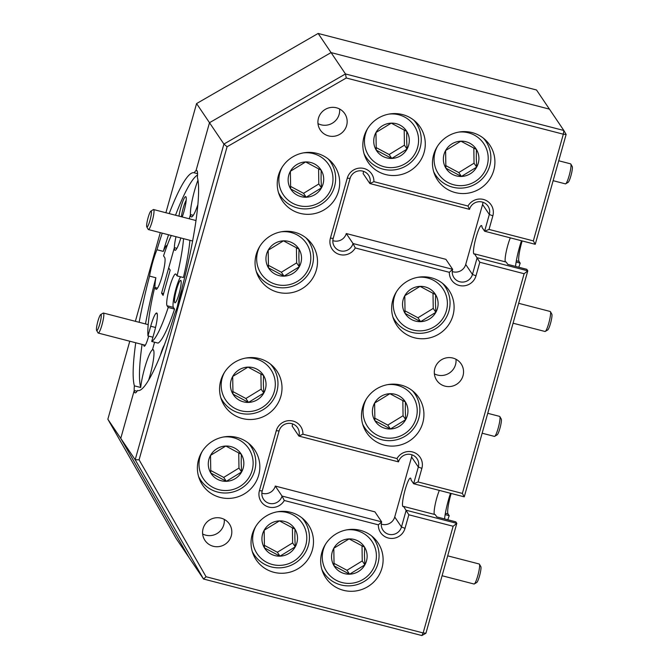 <?xml version="1.0" encoding="UTF-8"?>
<svg xmlns="http://www.w3.org/2000/svg" width="669" height="669" viewBox="0 0 669 669"><rect width="100%" height="100%" fill="white"/><g stroke="black" fill="none" stroke-linecap="round" stroke-linejoin="round"><path stroke-width="1" d="M325.602 544.106A27.245 26.676 146 0 0 322.282 557.469A27.245 26.676 146 0 0 349.745 583.385A27.245 26.676 146 0 0 376.404 555.621A27.245 26.676 146 0 0 346.693 529.873M371.588 535.902A30.272 29.645 -34 0 1 374.088 539.105A30.272 29.645 -34 0 1 379.072 555.011A30.272 29.645 -34 0 1 357.873 584.371A30.272 29.645 -34 0 1 323.913 572.973A30.272 29.645 -34 0 1 321.881 569.453M367.13 555.939A17.904 17.536 146 0 0 333.806 548.254A17.904 17.536 146 0 0 349.611 574.186A17.904 17.536 146 0 0 367.13 555.939M364.48 555.621L364.613 547.2L349.076 538.905L333.806 548.254L334.074 565.89L349.611 574.186L364.881 564.845L364.48 555.621M333.915 563.315L346.977 570.289L362.247 560.94L362.021 545.678M346.977 570.289L349.611 574.186M362.247 560.94L364.881 564.845M550.403 311.654L551.825 314.129A8.271 1.263 104.5 0 1 551.984 314.873A8.271 1.263 104.5 0 1 550.512 323.428A8.271 1.263 104.5 0 1 547.727 329.951L545.285 331.423A10.336 1.581 -75.5 0 0 548.764 323.278A10.336 1.581 -75.5 0 0 550.604 312.582A10.336 1.581 -75.5 0 0 550.403 311.654A10.336 1.581 -75.5 0 0 550.202 311.47L518.667 303.308M513.073 323.211L545.018 331.481A10.336 1.581 -75.5 0 0 545.285 331.423M570.808 164.03L572.221 166.506A8.271 1.263 104.5 0 1 572.388 167.25A8.271 1.263 104.5 0 1 570.908 175.805A8.271 1.263 104.5 0 1 568.132 182.328L565.69 183.808A10.336 1.581 -75.5 0 0 569.16 175.654A10.336 1.581 -75.5 0 0 571.008 164.959A10.336 1.581 -75.5 0 0 570.808 164.03A10.336 1.581 -75.5 0 0 570.598 163.846L558.732 160.777M553.129 180.68L565.422 183.866A10.336 1.581 -75.5 0 0 565.69 183.808M499.827 416.561L501.24 419.037A8.271 1.263 104.5 0 1 501.399 419.781A8.271 1.263 104.5 0 1 499.927 428.344A8.271 1.263 104.5 0 1 497.142 434.858L494.7 436.339A10.336 1.581 -75.5 0 0 498.179 428.185A10.336 1.581 -75.5 0 0 500.019 417.489A10.336 1.581 -75.5 0 0 499.827 416.561A10.336 1.581 -75.5 0 0 499.618 416.377L487.743 413.308M482.148 433.211L494.433 436.397A10.336 1.581 -75.5 0 0 494.7 436.339M479.422 564.184L480.844 566.66A8.271 1.263 104.5 0 1 481.003 567.404A8.271 1.263 104.5 0 1 479.522 575.959A8.271 1.263 104.5 0 1 476.746 582.482L474.304 583.953A10.336 1.581 -75.5 0 0 477.775 575.808A10.336 1.581 -75.5 0 0 479.623 565.113A10.336 1.581 -75.5 0 0 479.422 564.184A10.336 1.581 -75.5 0 0 479.221 564L447.678 555.839M442.084 575.741L474.037 584.02A10.336 1.581 -75.5 0 0 474.304 583.953M148.735 215.585A8.271 1.263 -75.5 0 0 146.804 226.908A8.271 1.263 -75.5 0 0 149.338 222.518A8.271 1.263 -75.5 0 0 151.278 214.398A8.271 1.263 -75.5 0 0 150.893 211.095A8.271 1.263 -75.5 0 0 148.735 215.585M150.893 211.095L153.343 209.614A10.336 1.581 104.5 0 1 153.611 209.556A10.336 1.581 104.5 0 1 151.395 223.898A10.336 1.581 104.5 0 1 148.426 229.567A10.336 1.581 104.5 0 1 148.217 229.392L146.804 226.908M98.552 319.071A8.271 1.263 -75.5 0 0 96.612 330.402A8.271 1.263 -75.5 0 0 99.154 326.004A8.271 1.263 -75.5 0 0 101.094 317.884A8.271 1.263 -75.5 0 0 100.71 314.581A8.271 1.263 -75.5 0 0 98.552 319.071M100.71 314.581L103.151 313.1A10.336 1.581 104.5 0 1 103.419 313.042A10.336 1.581 104.5 0 1 101.211 327.384A10.336 1.581 104.5 0 1 98.243 333.062A10.336 1.581 104.5 0 1 98.034 332.878L96.612 330.402M224.5 372.324A27.245 26.676 146 0 0 221.18 385.678A27.245 26.676 146 0 0 248.651 411.602A27.245 26.676 146 0 0 275.31 383.839A27.245 26.676 146 0 0 245.59 358.091M270.485 364.12A30.272 29.645 -34 0 1 272.994 367.314A30.272 29.645 -34 0 1 277.969 383.228A30.272 29.645 -34 0 1 256.771 412.589A30.272 29.645 -34 0 1 222.81 401.183A30.272 29.645 -34 0 1 220.778 397.67M266.036 384.148A17.904 17.536 146 0 0 232.703 376.463A17.904 17.536 146 0 0 248.508 402.404A17.904 17.536 146 0 0 266.036 384.148M263.377 383.83L263.519 375.409L247.982 367.114L232.703 376.463L232.971 394.108L248.508 402.404L263.778 393.054L263.377 383.83M232.812 391.524L245.874 398.498L261.153 389.157L260.918 373.896M245.874 398.498L248.508 402.404M261.153 389.157L263.778 393.054M259.99 246.05A27.245 26.676 146 0 0 256.67 259.413A27.245 26.676 146 0 0 284.141 285.337A27.245 26.676 146 0 0 310.801 257.573A27.245 26.676 146 0 0 281.08 231.825M305.984 237.855A30.272 29.645 -34 0 1 308.484 241.049A30.272 29.645 -34 0 1 313.468 256.963A30.272 29.645 -34 0 1 292.269 286.324A30.272 29.645 -34 0 1 258.301 274.917A30.272 29.645 -34 0 1 256.269 271.397M301.527 257.883A17.904 17.536 146 0 0 268.194 250.198A17.904 17.536 146 0 0 283.999 276.138A17.904 17.536 146 0 0 301.527 257.883M298.867 257.565L299.01 249.144L283.472 240.848L268.194 250.198L268.461 267.834L283.999 276.138L299.277 266.789L298.867 257.565M268.302 265.259L281.373 272.233L296.643 262.884L296.409 247.63M281.373 272.233L283.999 276.138M296.643 262.884L299.277 266.789M366.42 398.9A27.245 26.676 146 0 0 363.091 412.263A27.245 26.676 146 0 0 390.562 438.178A27.245 26.676 146 0 0 417.222 410.415A27.245 26.676 146 0 0 387.502 384.667M412.405 390.704A30.272 29.645 -34 0 1 414.905 393.899A30.272 29.645 -34 0 1 419.889 409.804A30.272 29.645 -34 0 1 398.691 439.165A30.272 29.645 -34 0 1 364.722 427.767A30.272 29.645 -34 0 1 362.698 424.246M407.948 410.733A17.904 17.536 146 0 0 374.623 403.047A17.904 17.536 146 0 0 390.428 428.98A17.904 17.536 146 0 0 407.948 410.733M405.289 410.415L405.431 401.994L389.893 393.698L374.623 403.047L374.883 420.684L390.428 428.98L405.698 419.639L405.289 410.415M374.724 418.108L387.794 425.083L403.064 415.733L402.83 400.472M387.794 425.083L390.428 428.98M403.064 415.733L405.698 419.639M255.976 526.085A27.245 26.676 146 0 0 252.656 539.44A27.245 26.676 146 0 0 280.119 565.364A27.245 26.676 146 0 0 306.778 537.6A27.245 26.676 146 0 0 277.066 511.852M301.962 517.881A30.272 29.645 -34 0 1 304.462 521.076A30.272 29.645 -34 0 1 309.446 536.99A30.272 29.645 -34 0 1 288.247 566.35A30.272 29.645 -34 0 1 254.287 554.944A30.272 29.645 -34 0 1 252.255 551.432M297.504 537.918A17.904 17.536 146 0 0 264.18 530.224A17.904 17.536 146 0 0 279.985 556.165A17.904 17.536 146 0 0 297.504 537.918M294.853 537.592L294.987 529.171L279.45 520.875L264.18 530.224L264.447 547.869L279.985 556.165L295.255 546.816L294.853 537.592M264.288 545.285L277.351 552.26L292.621 542.919L292.395 527.657M277.351 552.26L279.985 556.165M292.621 542.919L295.255 546.816M202.322 451.232A27.245 26.676 146 0 0 198.994 464.595A27.245 26.676 146 0 0 226.465 490.519A27.245 26.676 146 0 0 253.125 462.756A27.245 26.676 146 0 0 223.404 437.008M248.308 443.037A30.272 29.645 -34 0 1 250.808 446.231A30.272 29.645 -34 0 1 255.792 462.145A30.272 29.645 -34 0 1 234.593 491.506A30.272 29.645 -34 0 1 200.633 480.099A30.272 29.645 -34 0 1 198.601 476.579M243.851 463.065A17.904 17.536 146 0 0 210.526 455.38A17.904 17.536 146 0 0 226.331 481.32A17.904 17.536 146 0 0 243.851 463.065M241.2 462.747L241.333 454.326L225.796 446.031L210.526 455.38L210.794 473.016L226.331 481.32L241.601 471.971L241.2 462.747M210.635 470.441L223.697 477.415L238.967 468.066L238.741 452.813M223.697 477.415L226.331 481.32M238.967 468.066L241.601 471.971M282.176 167.141A27.245 26.676 146 0 0 278.856 180.496A27.245 26.676 146 0 0 306.327 206.42A27.245 26.676 146 0 0 332.986 178.656A27.245 26.676 146 0 0 303.266 152.908M328.161 158.938A30.272 29.645 -34 0 1 330.662 162.132A30.272 29.645 -34 0 1 335.646 178.046A30.272 29.645 -34 0 1 314.447 207.407A30.272 29.645 -34 0 1 280.487 196A30.272 29.645 -34 0 1 278.455 192.488M323.704 178.974A17.904 17.536 146 0 0 290.379 171.281A17.904 17.536 146 0 0 306.185 197.221A17.904 17.536 146 0 0 323.704 178.974M321.053 178.648L321.187 170.227L305.649 161.931L290.379 171.281L290.647 188.926L306.185 197.221L321.454 187.872L321.053 178.648M290.488 186.342L303.55 193.316L318.82 183.975L318.595 168.713M303.55 193.316L306.185 197.221M318.82 183.975L321.454 187.872M367.774 128.348A27.245 26.676 146 0 0 364.454 141.703A27.245 26.676 146 0 0 391.917 167.626A27.245 26.676 146 0 0 418.577 139.863A27.245 26.676 146 0 0 388.865 114.115M413.76 120.144A30.272 29.645 -34 0 1 416.26 123.339A30.272 29.645 -34 0 1 421.244 139.252A30.272 29.645 -34 0 1 400.045 168.613A30.272 29.645 -34 0 1 366.085 157.207A30.272 29.645 -34 0 1 364.053 153.694M409.303 140.181A17.904 17.536 146 0 0 375.978 132.487A17.904 17.536 146 0 0 391.783 158.428A17.904 17.536 146 0 0 409.303 140.181M406.652 139.854L406.785 131.433L391.248 123.138L375.978 132.487L376.246 150.132L391.783 158.428L407.053 149.078L406.652 139.854M376.087 147.548L389.149 154.522L404.419 145.181L404.193 129.92M389.149 154.522L391.783 158.428M404.419 145.181L407.053 149.078M396.583 291.575A27.245 26.676 146 0 0 393.263 304.939A27.245 26.676 146 0 0 420.734 330.854A27.245 26.676 146 0 0 447.394 303.09A27.245 26.676 146 0 0 417.673 277.342M442.569 283.372A30.272 29.645 -34 0 1 445.077 286.575A30.272 29.645 -34 0 1 450.053 302.48A30.272 29.645 -34 0 1 428.854 331.841A30.272 29.645 -34 0 1 394.894 320.443A30.272 29.645 -34 0 1 392.862 316.922M438.111 303.408A17.904 17.536 146 0 0 404.787 295.715A17.904 17.536 146 0 0 420.592 321.655A17.904 17.536 146 0 0 438.111 303.408M435.46 303.09L435.603 294.669L420.057 286.374L404.787 295.715L405.054 313.36L420.592 321.655L435.862 312.314L435.46 303.09M404.896 310.784L417.958 317.758L433.228 308.409L433.002 293.147M417.958 317.758L420.592 321.655M433.228 308.409L435.862 312.314M437.401 146.369A27.245 26.676 146 0 0 434.081 159.732A27.245 26.676 146 0 0 461.543 185.648A27.245 26.676 146 0 0 488.203 157.884A27.245 26.676 146 0 0 458.491 132.136M483.386 138.165A30.272 29.645 -34 0 1 485.886 141.368A30.272 29.645 -34 0 1 490.87 157.274A30.272 29.645 -34 0 1 469.671 186.634A30.272 29.645 -34 0 1 435.711 175.236A30.272 29.645 -34 0 1 433.679 171.716M478.929 158.202A17.904 17.536 146 0 0 445.604 150.517A17.904 17.536 146 0 0 461.409 176.449A17.904 17.536 146 0 0 478.929 158.202M476.278 157.884L476.412 149.463L460.874 141.167L445.604 150.517L445.872 168.153L461.409 176.449L476.679 167.108L476.278 157.884M445.713 165.578L458.775 172.552L474.045 163.203L473.819 147.941M458.775 172.552L461.409 176.449M474.045 163.203L476.679 167.108M180.931 280.562A11.582 1.773 -75.5 0 0 180.73 280.403A11.582 1.773 -75.5 0 0 176.307 290.413A11.582 1.773 -75.5 0 0 174.718 302.664A11.582 1.773 -75.5 0 0 174.927 302.823A11.582 1.773 -75.5 0 0 179.342 292.805A11.582 1.773 -75.5 0 0 180.931 280.562M180.814 237.955A16.541 2.534 104.5 0 1 175.044 250.315A16.541 2.534 104.5 0 1 174.751 250.081A16.541 2.534 104.5 0 1 174.375 247.655L168.68 267.918L170.177 270.134L163.077 295.389L161.58 293.164L163.562 293.683M164.298 345.104A13.229 2.024 -75.5 0 0 160.435 355.155M148.643 380.101A23.156 3.546 -75.5 0 0 153.469 349.971A23.156 3.546 -75.5 0 0 153.059 349.653A23.156 3.546 -75.5 0 0 152.457 349.787L153.519 350.063L152.457 349.787L154.589 342.21L152.457 349.787A23.156 3.546 -75.5 0 0 145.75 364.404A23.156 3.546 -75.5 0 0 140.707 387.485A112.476 17.21 -75.5 0 1 142.079 344.41M137.881 390.579L137.505 390.479A23.156 3.546 -75.5 0 1 135.121 392.854A23.156 3.546 -75.5 0 1 134.712 392.527A23.156 3.546 -75.5 0 1 134.226 390.495L120.763 438.371L189.093 557.653L176.173 538.512L107.851 419.237L129.778 341.223M181.809 289.434A23.156 3.546 -75.5 0 0 177.344 306.711M137.505 390.479A112.476 17.21 104.5 0 0 137.689 390.537A112.476 17.21 104.5 0 0 174.81 313.552A23.156 3.546 -75.5 0 0 182.219 287.185A112.476 17.21 104.5 0 0 197.38 177.452A23.156 3.546 -75.5 0 0 197.046 170.771A23.156 3.546 -75.5 0 0 196.636 170.453A23.156 3.546 -75.5 0 0 196.042 170.587L197.096 170.863L196.042 170.587A23.156 3.546 -75.5 0 0 194.253 172.819A112.476 17.21 -75.5 0 0 194.069 172.769A112.476 17.21 -75.5 0 0 169.19 213.587M197.974 180.178A23.156 3.546 -75.5 0 0 190.464 214.573L193.282 215.309L190.464 214.573L189.277 218.788L190.464 214.573A23.156 3.546 -75.5 0 0 190.958 216.605A23.156 3.546 -75.5 0 0 191.359 216.923A23.156 3.546 -75.5 0 0 197.89 204.572M203.108 528.577A14.718 14.417 146 0 0 219.457 546.514A14.718 14.417 146 0 0 229.392 523.986A14.718 14.417 146 0 0 203.108 528.577M202.64 533.962A14.718 14.417 146 0 0 224.257 519.378M318.452 118.212A14.718 14.417 146 0 0 334.801 136.15A14.718 14.417 146 0 0 344.744 113.621A14.718 14.417 146 0 0 318.452 118.212M317.984 123.598A14.718 14.417 146 0 0 339.601 109.014M434.85 368.452A14.718 14.417 146 0 0 451.19 386.389A14.718 14.417 146 0 0 461.133 363.869A14.718 14.417 146 0 0 434.85 368.452M434.382 373.846A14.718 14.417 146 0 0 455.99 359.261M257.364 274.516A31.426 30.774 146 0 0 259.196 276.163M256.219 254.479A31.426 30.774 146 0 0 260.233 279.843A31.426 30.774 146 0 0 291.115 292.771A31.426 30.774 146 0 0 316.345 270.05A31.426 30.774 146 0 0 312.331 244.687A31.426 30.774 146 0 0 281.448 231.758A31.426 30.774 146 0 0 256.219 254.479M433.621 154.798A31.426 30.774 146 0 0 437.635 180.162A31.426 30.774 146 0 0 468.517 193.09A31.426 30.774 146 0 0 493.755 170.369A31.426 30.774 146 0 0 489.733 144.997A31.426 30.774 146 0 0 458.859 132.069A31.426 30.774 146 0 0 433.621 154.798M434.775 174.826A31.426 30.774 146 0 0 436.598 176.482M392.803 300.005A31.426 30.774 146 0 0 396.826 325.368A31.426 30.774 146 0 0 427.7 338.297A31.426 30.774 146 0 0 452.938 315.567A31.426 30.774 146 0 0 448.924 290.204A31.426 30.774 146 0 0 418.041 277.275A31.426 30.774 146 0 0 392.803 300.005M393.957 320.033A31.426 30.774 146 0 0 395.789 321.689M363.995 136.769A31.426 30.774 146 0 0 368.009 162.132A31.426 30.774 146 0 0 398.891 175.069A31.426 30.774 146 0 0 424.129 152.34A31.426 30.774 146 0 0 420.115 126.976A31.426 30.774 146 0 0 389.233 114.048A31.426 30.774 146 0 0 363.995 136.769M365.149 156.805A31.426 30.774 146 0 0 366.972 158.453M278.396 175.562A31.426 30.774 146 0 0 282.418 200.926A31.426 30.774 146 0 0 313.293 213.863A31.426 30.774 146 0 0 338.531 191.133A31.426 30.774 146 0 0 334.517 165.77A31.426 30.774 146 0 0 303.634 152.841A31.426 30.774 146 0 0 278.396 175.562M279.55 195.599A31.426 30.774 146 0 0 281.381 197.246M198.542 459.662A31.426 30.774 146 0 0 202.556 485.025A31.426 30.774 146 0 0 233.439 497.953A31.426 30.774 146 0 0 258.677 475.233A31.426 30.774 146 0 0 254.655 449.869A31.426 30.774 146 0 0 223.781 436.941A31.426 30.774 146 0 0 198.542 459.662M199.697 479.698A31.426 30.774 146 0 0 201.52 481.346M252.196 534.506A31.426 30.774 146 0 0 256.21 559.878A31.426 30.774 146 0 0 287.093 572.806A31.426 30.774 146 0 0 312.331 550.077A31.426 30.774 146 0 0 308.309 524.713A31.426 30.774 146 0 0 277.434 511.785A31.426 30.774 146 0 0 252.196 534.506M253.35 554.542A31.426 30.774 146 0 0 255.173 556.198M362.64 407.329A31.426 30.774 146 0 0 366.654 432.692A31.426 30.774 146 0 0 397.537 445.621A31.426 30.774 146 0 0 422.766 422.9A31.426 30.774 146 0 0 418.752 397.528A31.426 30.774 146 0 0 387.869 384.6A31.426 30.774 146 0 0 362.64 407.329M363.785 427.357A31.426 30.774 146 0 0 365.617 429.013M321.822 552.535A31.426 30.774 146 0 0 325.836 577.899A31.426 30.774 146 0 0 356.719 590.827A31.426 30.774 146 0 0 381.957 568.106A31.426 30.774 146 0 0 377.935 542.735A31.426 30.774 146 0 0 347.06 529.806A31.426 30.774 146 0 0 321.822 552.535M322.976 572.564A31.426 30.774 146 0 0 324.8 574.219M221.874 400.781A31.426 30.774 146 0 0 223.705 402.429M220.728 380.745A31.426 30.774 146 0 0 224.742 406.108A31.426 30.774 146 0 0 255.625 419.045A31.426 30.774 146 0 0 280.855 396.316A31.426 30.774 146 0 0 276.841 370.952A31.426 30.774 146 0 0 245.958 358.024A31.426 30.774 146 0 0 220.728 380.745M515.54 266.387A23.156 3.546 104.5 0 1 521.486 240.748M505.346 261.855A14.718 2.25 104.5 0 1 506.199 251.795A14.718 2.25 104.5 0 1 510.322 237.863M524.12 273.721L527.791 270.828L526.762 269.298L507.763 264.372L506.224 262.081L474.572 253.886A14.718 2.25 104.5 0 1 474.062 254.069A14.718 2.25 104.5 0 1 473.803 253.86A14.718 2.25 104.5 0 1 475.818 238.298A14.718 2.25 104.5 0 1 481.437 225.562A14.718 2.25 104.5 0 1 481.697 225.771A14.718 2.25 104.5 0 1 482.023 227.376L484.607 231.206L489.315 214.473A10.353 10.144 146 0 0 477.817 201.854A10.353 10.144 146 0 0 469.504 209.347L369.873 183.549A10.353 10.144 146 0 0 358.375 170.938A10.353 10.144 146 0 0 350.063 178.422L333.204 238.398A10.353 10.144 146 0 0 344.702 251.017A10.353 10.144 146 0 0 353.015 243.524L452.645 269.323A10.353 10.144 146 0 0 464.144 281.942A10.353 10.144 146 0 0 472.456 274.449L477.156 257.716L527.791 270.828L464.261 496.85L413.626 483.737L418.326 467.004A10.353 10.144 146 0 0 406.836 454.385A10.353 10.144 146 0 0 398.515 461.878L298.892 436.079A10.353 10.144 146 0 0 287.394 423.469A10.353 10.144 146 0 0 279.073 430.953L262.215 490.929A10.353 10.144 146 0 0 273.713 503.548A10.353 10.144 146 0 0 282.034 496.055L381.656 521.853A10.353 10.144 146 0 0 393.155 534.472A10.353 10.144 146 0 0 401.467 526.98L406.175 510.255L456.81 523.359L425.936 633.217L423.143 632.949L453.13 526.252L408.826 514.779L405.013 528.359A13.664 13.38 -34 0 1 378.37 524.847L284.292 500.487A13.664 13.38 -34 0 1 259.43 490.661L276.289 430.685A13.664 13.38 -34 0 1 302.923 434.198L397.001 458.558A13.664 13.38 -34 0 1 421.871 468.384L418.05 481.956L462.363 493.421L524.12 273.721L479.807 262.248L475.994 275.82A13.664 13.38 -34 0 1 449.351 272.316L355.281 247.956A13.664 13.38 -34 0 1 330.411 238.131L347.27 178.155A13.664 13.38 -34 0 1 373.912 181.667L467.991 206.027A13.664 13.38 -34 0 1 492.852 215.844L489.039 229.425L533.344 240.89L563.331 134.201L346.274 77.997L227.084 146.754L139.085 459.804L206.077 576.753L423.143 632.949L421.88 635.55L203.51 579.011L189.093 557.653L120.763 438.371L107.851 419.237M444.559 518.918A23.156 3.546 104.5 0 1 450.505 493.279M434.357 514.386A14.718 2.25 104.5 0 1 435.218 504.326A14.718 2.25 104.5 0 1 439.341 490.394M453.13 526.252L456.81 523.359L455.773 521.828L436.782 516.903L435.235 514.612L403.591 506.425A14.718 2.25 104.5 0 1 403.073 506.6A14.718 2.25 104.5 0 1 402.813 506.391A14.718 2.25 104.5 0 1 404.837 490.829A14.718 2.25 104.5 0 1 410.457 478.092A14.718 2.25 104.5 0 1 410.716 478.302A14.718 2.25 104.5 0 1 411.042 479.907L413.626 483.737L418.05 481.956M183.574 238.674A62.025 9.491 104.5 0 1 177.084 275.896L175.93 274.19A16.541 2.534 -75.5 0 0 175.646 273.964A16.541 2.534 -75.5 0 0 169.332 288.264A16.541 2.534 -75.5 0 0 167.058 305.758L168.212 307.464A62.025 9.491 104.5 0 1 151.721 341.466L154.439 331.774A16.541 2.534 -75.5 0 0 156.713 312.992A16.541 2.534 -75.5 0 0 155.885 313.427L157.232 313.769L155.885 313.427A16.541 2.534 -75.5 0 0 150.701 326.229L147.974 335.922L152.917 337.201M189.904 240.313A62.025 9.491 -75.5 0 1 183.415 277.535L177.084 275.896M516.125 262.081L520.181 263.134L519.035 261.428A16.541 2.534 104.5 0 1 522.163 240.924M518.801 267.232A62.025 9.491 -75.5 0 0 520.181 263.134M447.812 519.763A62.025 9.491 -75.5 0 0 449.2 515.665L448.054 513.959A16.541 2.534 104.5 0 1 451.182 493.454M445.144 514.612L449.2 515.665M161.58 293.164L174.375 247.655L176.917 248.316L174.375 247.655A16.541 2.534 -75.5 0 1 175.997 236.709M206.077 576.753L203.51 579.011L135.18 459.737L223.914 144.069L345.472 73.95L563.85 130.488L549.433 109.131L331.063 52.592L209.497 122.711L196.042 170.587L209.497 122.711L196.577 103.57L165.895 212.734M135.748 342.771A112.476 17.21 -75.5 0 0 134.377 385.846A23.156 3.546 -75.5 0 0 134.226 390.495L137.045 391.231L134.226 390.495L120.763 438.371L135.18 459.737L139.085 459.804M566.125 134.461L563.85 130.488L563.331 134.201L566.125 134.461L535.25 244.31L484.607 231.206L489.039 229.425M346.274 77.997L345.472 73.95L318.143 33.45L196.577 103.57M227.084 146.754L223.914 144.069L209.497 122.711L331.063 52.592L549.433 109.131L536.513 89.989L318.143 33.45M273.813 368.611A31.426 30.774 146 0 0 272.969 366.294M374.916 540.401A31.426 30.774 146 0 0 374.063 538.085M415.733 395.195A31.426 30.774 146 0 0 414.88 392.879M305.29 522.372A31.426 30.774 146 0 0 304.437 520.056M251.636 447.528A31.426 30.774 146 0 0 250.783 445.211M331.49 163.428A31.426 30.774 146 0 0 330.637 161.112M417.088 124.635A31.426 30.774 146 0 0 416.235 122.318M445.897 287.871A31.426 30.774 146 0 0 445.044 285.554M486.714 142.664A31.426 30.774 146 0 0 485.861 140.348M309.304 242.345A31.426 30.774 146 0 0 308.459 240.029M180.571 276.799A16.541 2.534 -75.5 0 0 174.793 293.348A16.541 2.534 -75.5 0 0 173.388 307.397L174.542 309.095A62.025 9.491 -75.5 0 1 158.051 343.105L151.721 341.466M168.212 307.464L174.542 309.095M474.572 253.886L479.807 262.248M482.943 202.255A10.353 10.144 -34 0 1 482.575 204.488L465.716 264.464L472.456 274.449L475.994 275.82M332.836 240.631A10.353 10.144 146 0 0 346.274 233.54L353.015 243.524L355.281 247.956M363.501 171.331A10.353 10.144 -34 0 1 363.133 173.564L369.873 183.549L373.912 181.667M452.277 271.555A10.353 10.144 146 0 0 465.716 264.464M346.274 233.54L445.905 259.338L452.645 269.323L449.351 272.316M403.591 506.425L408.826 514.779M411.953 454.786A10.353 10.144 -34 0 1 411.586 457.019L394.727 516.995L401.467 526.98L405.013 528.359M261.847 493.162A10.353 10.144 146 0 0 275.293 486.07L282.034 496.055L284.292 500.487M292.52 423.862A10.353 10.144 -34 0 1 292.152 426.094L298.892 436.079L302.923 434.198M381.288 524.086A10.353 10.144 146 0 0 394.727 516.995M275.293 486.07L374.916 511.869L381.656 521.853L378.37 524.847M464.261 496.85L462.363 493.421M398.515 461.878L397.001 458.558M535.25 244.31L533.344 240.89M469.504 209.347L467.991 206.027M425.936 633.217L421.88 635.55M182.219 216.965A13.229 2.024 -75.5 0 0 185.99 196.903A13.229 2.024 -75.5 0 0 185.957 196.853A13.229 2.024 -75.5 0 0 182.512 202.239A13.229 2.024 -75.5 0 0 178.949 216.112M186.191 200.274A11.08 1.698 -75.5 0 0 181.399 216.748M143.751 344.844A11.582 1.773 -75.5 0 0 144.011 346.082A11.582 1.773 -75.5 0 0 144.512 346.174A11.582 1.773 -75.5 0 0 148.669 336.097M162.224 233.138A112.476 17.21 -75.5 0 0 156.947 249.746A23.156 3.546 -75.5 0 0 149.538 276.113L155.869 277.752A23.156 3.546 -75.5 0 0 154.957 287.486M156.947 249.746L163.278 251.385A23.156 3.546 -75.5 0 1 167.275 245.255M157.516 288.147L154.681 287.411A62.025 9.491 -75.5 0 0 147.974 335.922M155.869 277.752A112.476 17.21 -75.5 0 0 145.474 323.93M134.377 385.846L140.707 387.485M149.538 276.113A112.476 17.21 -75.5 0 0 139.144 322.291M171.264 235.48A62.025 9.491 -75.5 0 0 163.554 255.842L164.699 257.548A16.541 2.534 -75.5 0 1 162.433 275.034A16.541 2.534 -75.5 0 1 156.12 289.343A16.541 2.534 -75.5 0 1 155.827 289.108L154.681 287.411M160.292 232.645L135.372 321.312M197.572 173.681L194.253 172.819M197.556 175.002A112.476 17.21 -75.5 0 0 175.521 215.226M168.555 234.777A112.476 17.21 -75.5 0 0 163.278 251.385M482.575 204.488L489.315 214.473L492.852 215.844M411.586 457.019L418.326 467.004L421.871 468.384M279.073 430.953L276.289 430.685M262.215 490.929L259.43 490.661M350.063 178.422L347.27 178.155M333.204 238.398L330.411 238.131M445.37 513.265L448.054 513.959M516.351 260.734L519.035 261.428M173.388 307.397L167.058 305.758M155.551 327.484L150.701 326.229M156.487 289.284L155.827 289.108M374.088 539.105L372.349 536.521M323.913 572.973L322.165 570.389M192.622 241.016L148.426 229.567M196.009 220.536L153.611 209.556M145.298 345.237L98.243 333.062M148.184 324.632L103.419 313.042M272.994 367.314L271.246 364.739M222.81 401.183L221.071 398.607M308.484 241.049L306.745 238.473M258.301 274.917L256.562 272.333M414.905 393.899L413.166 391.323M364.722 427.767L362.983 425.183M304.462 521.076L302.723 518.5M254.287 554.944L252.539 552.368M250.808 446.231L249.069 443.656M200.633 480.099L198.885 477.515M330.662 162.132L328.922 159.557M280.487 196L278.747 193.425M416.26 123.339L414.521 120.763M366.085 157.207L364.346 154.631M445.077 286.575L443.33 283.991M394.894 320.443L393.155 317.859M485.886 141.368L484.147 138.784M435.711 175.236L433.964 172.652"/></g></svg>
